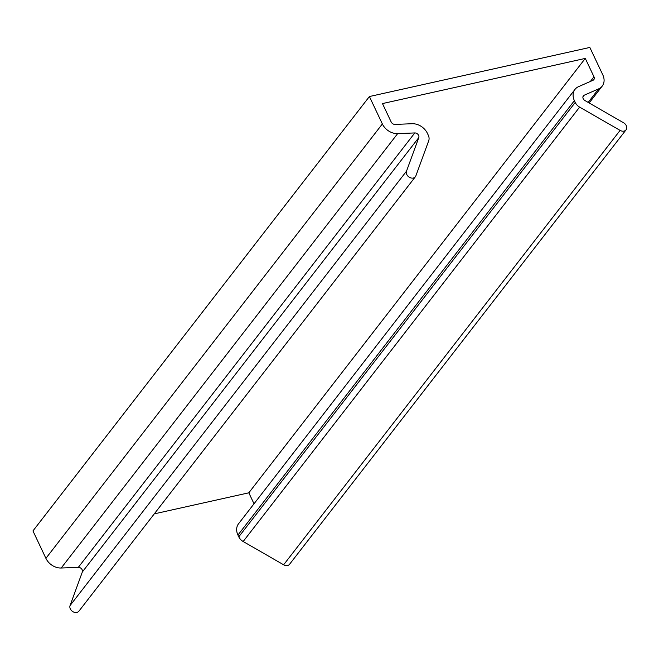 <?xml version="1.0" encoding="UTF-8"?>
<svg xmlns="http://www.w3.org/2000/svg" width="659" height="659" viewBox="0 0 659 659"><rect width="100%" height="100%" fill="white"/><g stroke="black" fill="none" stroke-linecap="round" stroke-linejoin="round"><path stroke-width="0.99" d="M369.402 96.535L382.36 123.95A14.119 11.055 37.8 0 0 397.665 133.612L414.791 132.937A3.534 2.76 -142.2 0 1 418.012 134.436A3.534 2.76 -142.2 0 1 418.794 137.583L406.512 171.167A5.297 4.143 37.8 0 0 409.181 177.164A5.297 4.143 37.8 0 0 415.376 176.76A5.297 4.143 37.8 0 0 415.862 175.871L428.721 140.729A8.822 6.911 37.8 0 0 428.268 135.169L427.436 133.39A14.119 11.055 37.8 0 0 412.122 123.727L395.005 124.403A3.534 2.76 -142.2 0 1 391.174 121.981L382.475 103.578L585.283 58.412L593.981 76.815A3.534 2.76 37.8 0 1 593.833 79.632A3.534 2.76 37.8 0 1 592.952 80.316L578.511 86.675A14.119 11.055 -142.2 0 0 574.986 89.402A14.119 11.055 -142.2 0 0 574.393 100.662L575.233 102.442A8.822 6.911 -142.2 0 0 579.623 107.12L620.094 130.391A5.297 4.143 -142.2 0 0 626.05 129.839A5.297 4.143 -142.2 0 0 623.636 122.813L584.97 100.572A3.534 2.76 37.8 0 1 583.355 95.885A3.534 2.76 37.8 0 1 584.236 95.201L598.677 88.85A14.119 11.055 -142.2 0 0 602.202 86.123A14.119 11.055 -142.2 0 0 602.796 74.854L589.838 47.44L369.402 96.535L32.95 530.923L45.908 558.338A14.119 11.055 37.8 0 0 61.213 568.009L78.339 567.333A3.534 2.76 -142.2 0 1 81.559 568.832A3.534 2.76 -142.2 0 1 82.342 571.971L70.06 605.563A5.297 4.143 37.8 0 0 72.729 611.56A5.297 4.143 37.8 0 0 78.923 611.157L415.376 176.76M626.05 129.839L289.598 564.236A5.297 4.143 -142.2 0 1 283.642 564.788L243.171 541.517A8.822 6.911 -142.2 0 1 238.78 536.83L237.94 535.059A14.119 11.055 -142.2 0 1 238.533 523.79L574.986 89.402M254.02 503.789L248.83 492.808L585.283 58.412M248.83 492.808L154.28 513.863M45.908 558.338L382.36 123.95M61.213 568.009L397.665 133.612M78.339 567.333L414.791 132.937M82.342 571.971L418.794 137.583M70.06 605.563L406.512 171.167M588.166 102.417L598.677 88.85M582.918 96.906L584.236 95.201M283.642 564.788L620.094 130.391M243.171 541.517L579.623 107.12M238.78 536.83L575.233 102.442M237.94 535.059L574.393 100.662M590.398 81.436L593.981 76.815M589.146 102.977L602.202 86.123"/></g></svg>
